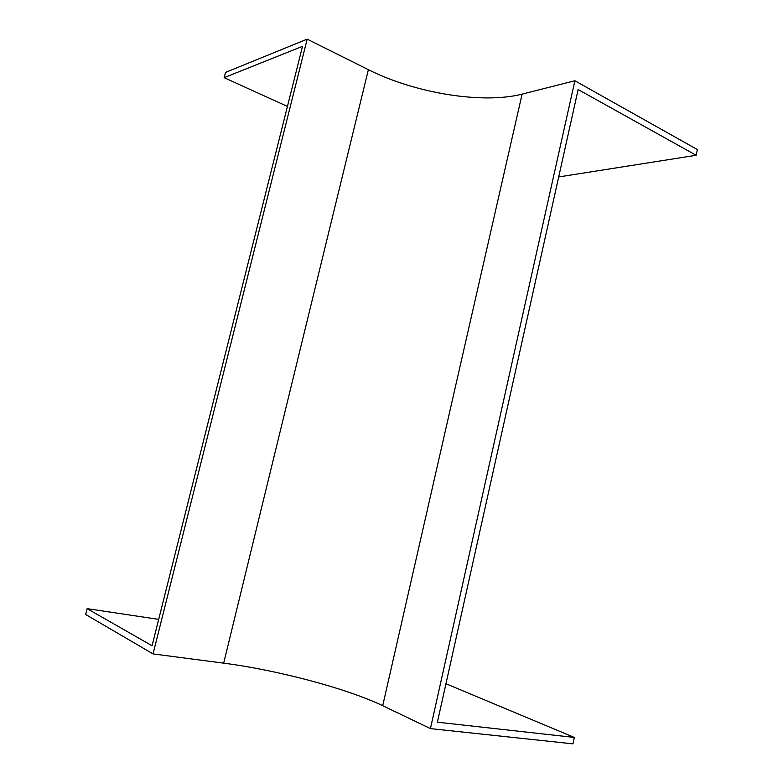 <?xml version="1.0" encoding="UTF-8"?>
<svg xmlns="http://www.w3.org/2000/svg" width="783" height="783" viewBox="0 0 783 783"><rect width="100%" height="100%" fill="white"/><g stroke="black" fill="none" stroke-linecap="round" stroke-linejoin="round"><path stroke-width="1.17" d="M287.439 106.429L224.153 77.664L225.504 72.418L307.181 39.15L368.382 69.677C414.941 93.148 482.524 104.335 522.104 94.126L574.888 80.757L697.359 149.563L696.165 155.288L578.138 89.536L437.403 722.19L574.321 737.439L445.958 683.745M574.321 737.439L572.98 743.85L430.435 728.611L574.888 80.757M158.685 619.373L87.138 608.655L85.641 614.479L153.057 653.913L223.674 663.152C277.348 670.082 347.084 688.531 382.711 705.708L430.435 728.611M87.138 608.655L152.068 645.75L302.522 46.324L224.153 77.664M307.181 39.15L153.057 653.913M696.165 155.288L558.69 176.948M368.382 69.677L223.674 663.152M522.104 94.126L382.711 705.708"/></g></svg>
